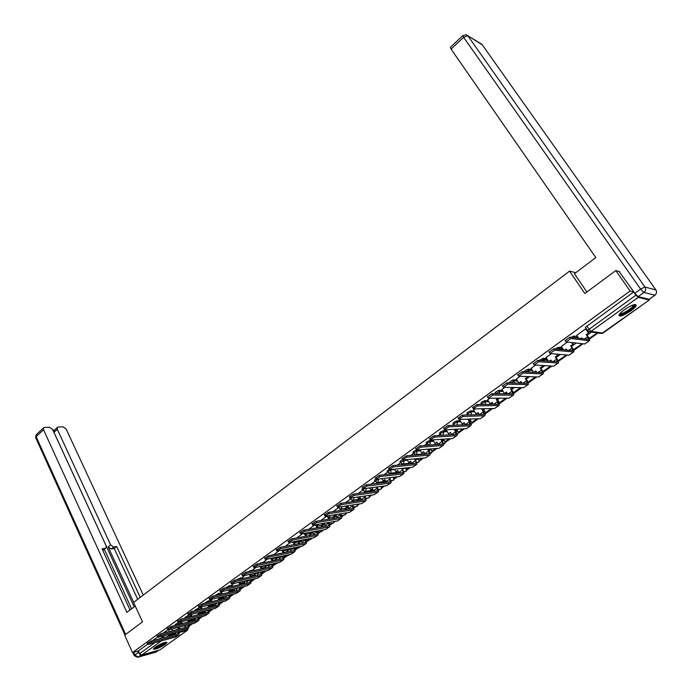 <?xml version="1.0" encoding="UTF-8"?>
<svg xmlns="http://www.w3.org/2000/svg" width="692" height="692" viewBox="0 0 692 692"><rect width="100%" height="100%" fill="white"/><g stroke="black" fill="none" stroke-linecap="round" stroke-linejoin="round"><path stroke-width="1.04" d="M181.408 621.84L178.216 622.662L175.232 624.521M191.286 614.704L188.086 615.508L185.084 617.394M201.294 607.481L198.085 608.259L195.066 610.171M211.441 600.154L208.223 600.924L205.178 602.853M221.708 592.733L218.49 593.485L215.42 595.44M232.123 585.216L228.896 585.951L225.713 587.837M242.676 577.595L239.441 578.313L236.379 579.957M253.367 569.879L247.39 571.921M264.206 562.051L258.713 563.738M275.2 554.119L270.347 555.399M286.341 546.083L282.448 546.896M362.807 488.275L362.124 489.287M375.877 478.847L374.562 480.291M389.181 469.323L387.183 471.157M402.121 458.675L406.23 455.838L407 457.152L400.72 460.803L399.985 461.893M416.454 450.068L413.738 451.366L412.986 452.49M433.131 440.242L429.732 440.475L426.947 441.79L426.177 442.949M446.574 430.562L443.157 430.753L440.363 432.067L439.567 433.261M460.223 420.745L456.789 420.883L453.987 422.198L453.165 423.426M474.089 410.771L470.629 410.858L467.818 412.173L466.97 413.435M488.163 400.651L484.694 400.668L481.866 401.991L480.992 403.298M502.47 390.375L498.967 390.331L496.129 391.655L495.23 392.995M517.002 379.934L513.464 379.83L510.618 381.154L509.693 382.538M531.767 369.346L528.204 369.156L525.34 370.488L524.173 371.76M546.767 358.586L543.168 358.318L539.362 360.463M562.025 347.661L558.375 347.298L555.053 348.976M577.526 336.563L573.832 336.104L571.125 337.307M630.689 310.976C633.656 308.822 635.472 307.049 636.147 305.674C635.931 303.433 632.012 304.783 624.409 309.722C621.468 311.876 619.669 313.632 619.029 314.981C619.262 317.213 623.155 315.872 630.689 310.976M165.103 644.425L166.954 642.643C165.578 641.7 161.643 643.205 155.155 647.167L153.33 648.932C154.731 649.857 158.658 648.361 165.103 644.425M189.444 625.897L192.687 623.57M199.417 618.743L202.791 616.321M209.52 611.503L213.024 608.986M219.762 604.159L223.395 601.556M230.133 596.72L233.913 594.013M240.652 589.186L244.561 586.375M251.308 581.548L255.339 578.65M262.104 573.798L265.918 571.073M273.055 565.952L276.636 563.383M284.152 557.994L287.5 555.598M295.406 549.932L298.503 547.709M306.815 541.75L309.661 539.708M318.381 533.454L320.967 531.603M323.363 529.89L321.737 531.465L323.103 529.925M330.119 525.046L332.437 523.386M334.824 521.664L335.274 521.344M342.012 516.517L344.062 515.056M346.45 513.334L347.349 512.694M354.088 507.859L355.844 506.605M358.24 504.883L359.598 503.906M366.336 499.088L367.798 498.032M370.194 496.311L372.028 494.996M378.758 490.178L379.917 489.348M382.321 487.626L384.64 485.957M391.361 481.139L392.208 480.533M394.613 478.803L397.442 476.779M404.154 471.97L404.682 471.589M407.086 469.868L410.434 467.472M419.741 460.794L423.616 458.017M432.587 451.591L436.998 448.425M445.613 442.249L450.596 438.676M458.831 432.768L464.393 428.789M472.255 423.149L478.406 418.738M485.871 413.383L492.635 408.54M499.702 403.471L507.098 398.168M513.741 393.411L521.785 387.641M528.385 382.91L536.707 376.941M543.289 372.227L551.87 366.077M558.435 361.371L567.284 355.022M573.824 350.334L582.949 343.794M589.463 339.123L598.009 332.999M615.793 270.563L584.827 293.546L569.551 271.117L133.573 602.447L142.517 621.874L124.646 635.135L132.518 652.547L630.109 291.047L615.793 270.563L619.686 271.662M187.333 630.317L159.817 649.944L141.696 655.039L139.594 653.646L154.792 642.669M132.518 652.547L138.357 650.938L139.594 653.646M585.553 327.671L587.465 330.499L635.957 295.129L638.206 297.387L649.269 299.991L649.286 299.273M635.957 295.129L633.725 291.938L630.109 291.047M586.219 328.994L585.674 328.821L576.73 335.361M567.371 342.064L561.281 346.536M551.334 353.673L546.083 357.53M535.565 365.082L531.127 368.352M520.047 376.31L516.405 379M504.797 387.347L501.908 389.484M489.789 398.211L487.644 399.812M499.598 398.185L497.583 399.76M475.023 408.894L473.596 409.967M485.006 408.695L483.699 409.75M460.491 419.413L459.765 419.983M470.647 419.032L470.024 419.586M446.193 429.758L448.511 433.806L450.431 432.422L451.781 434.68M463.009 428.858L458.329 432.223L456.556 429.282M314.583 524.994L308.831 529.181M323.519 524.934L320.612 527.114M302.681 533.61L297.387 537.459M311.98 533.238L309.263 535.279M290.77 542.225L286.099 545.633M300.596 541.438L298.07 543.332M279.032 550.728L274.932 553.695L275.338 554.404M289.368 549.517L287.033 551.282M267.458 559.101L263.989 561.627M278.288 557.492L276.143 559.119M256.049 567.353L253.16 569.464M267.363 565.355L265.391 566.852M244.795 575.493L242.477 577.197M256.585 573.114L254.786 574.49M233.706 583.52L231.932 584.827M245.945 580.77L244.319 582.024M222.772 591.435L221.483 592.369L222.305 593.944M235.107 588.572L233.991 589.454M211.986 599.237L211.259 599.782M224.39 596.288L223.793 596.798M201.346 606.936L202.021 608.986M188.968 619.911L194.141 618.587M198.959 612.783L203.95 611.538M209.079 605.569L213.897 604.393M219.329 598.269L223.966 597.161M229.727 590.864L234.173 589.826M240.262 583.365L244.51 582.404M250.937 575.77L254.985 574.879M261.766 568.08L265.598 567.258M272.743 560.286L276.359 559.534M283.867 552.389L287.258 551.706M295.155 544.379L298.304 543.774M441.704 439.654L443.693 439.515M455.345 430.087L456.988 430M469.211 420.39L470.482 420.338M483.301 410.555L484.184 410.538M497.626 400.59L498.102 400.582M575.779 272.709L569.551 271.117M467.446 414.378L466.616 414.975M453.641 424.369L452.308 425.329M440.043 434.213L438.226 435.519M426.644 443.901L424.36 445.553M413.453 453.45L410.711 455.431M400.452 462.862L397.277 465.154M387.641 472.126L384.043 474.738M375.021 481.26L371.007 484.166M362.582 490.265L358.162 493.457M350.325 499.131L345.516 502.608M338.241 507.876L333.051 511.63M326.33 516.5L320.777 520.514M591.426 332.091L587.101 335.205M349.979 497.634L349.867 498.153M138.357 650.938L147.716 644.157M152.569 640.645L157.672 636.943M162.542 633.414L167.871 629.919M633.725 291.938L585.337 327.351M576.211 343.05L571.514 346.424M560.382 354.442L556.178 357.461M544.812 365.644L541.083 368.326M529.501 376.673L526.223 379.026M514.433 387.511L511.604 389.553L513.559 392.598L520.496 387.624M421.99 454.056L421.411 454.471M409.05 463.363L408.107 464.047M396.3 472.549L395.011 473.475M383.731 481.589L382.105 482.765M371.344 490.507L369.39 491.917M359.131 499.295L356.856 500.939M347.09 507.963L344.504 509.822M335.222 516.509L332.342 518.585M565.191 340.55L569.871 337.151L570.788 338.535L566.099 341.926L584.662 343.985L589.342 340.732M581.392 338.552L581.885 338.198M580.822 338.483L581.669 337.878L582.188 338.647M576.696 335.317L578.633 338.215M570.788 338.535L589.212 340.724L589.671 340.49L588.226 336.866L586.193 334.617L587.655 336.796L588.321 339.4L569.871 337.151M586.193 334.617L588.978 333.094L586.159 328.89M585.622 328.864L588.416 333.016M589.29 338.734L596.919 333.259L596.616 332.809M589.126 338.388L596.919 333.259M596.072 332.731L596.374 333.181M586.764 334.686L588.978 333.094M586.894 292.015L574.421 273.738L595.803 257.554L451.046 49.071L450.397 47.281M638.171 296.643L649.226 299.264L654.883 295.207L643.949 292.474L638.171 296.643L634.798 293.252L619.089 271.498M654.969 295.225L649.226 299.264M135.234 606.054L126.887 612.368L43.535 429.741L36.122 436.669L125.624 634.408M133.686 602.36L108.168 546.896L110.633 544.898L57.298 429.3L53.985 432.362L54.279 430.242M110.633 544.898L113.687 547.017L111.213 549.007L108.168 546.896M140.242 597.378L116.697 546.533L113.687 547.017M143.279 595.068L66.147 429.014L63.18 426.852L58.232 426.999L57.272 427.474L57.298 429.3M102.762 550.322L105.997 547.891L106.014 545.616L52.618 429.447L49.599 427.258L44.522 427.414L43.509 427.907L43.535 429.741M54.452 430.087L52.938 430.13M105.175 548.358L102.087 548.851L130.061 609.963M133.686 652.227L134.94 654.978L138.158 652.651L137.492 651.181M138.158 652.651L140.476 654.736M134.187 606.849L53.985 432.362M104.302 549.266L131.601 608.804M105.573 548.237L102.779 550.356M137.699 599.315L114.232 548.522L111.213 549.007M114.232 548.522L116.697 546.533M634.322 304.601L634.4 304.662C636.441 306.115 622.895 315.422 620.032 314.557L619.513 314.151M619.954 313.606L620.196 313.684C622.376 314.367 632.661 307.897 633.526 305.293L633.621 304.783M619.003 315.301C621.71 316.132 634.443 308.122 635.524 304.895L635.645 304.506M165.751 642.193C164.333 644.166 161.002 646.103 155.769 648.015L153.961 648.127M154.601 647.582L155.864 647.366C159.887 645.973 162.914 644.313 164.947 642.375M153.451 648.707L155.164 648.447C160.362 646.622 164.142 644.52 166.504 642.141M549.137 352.193L553.738 348.855L554.638 350.221L550.028 353.56L569.04 355.178L573.651 351.968M565.537 349.97L566.359 349.382M564.957 349.918L566.143 349.062L566.826 350.091M561.255 346.493L563.409 349.771M554.638 350.221L573.521 351.968L573.997 351.718L572.613 348.085L570.597 345.853L572.033 348.024L572.639 350.645L553.738 348.855M570.597 345.853L573.357 344.339L572.206 342.601M571.627 342.54L572.777 344.279M573.659 349.944L581.531 344.296L581.055 343.587M573.495 349.598L581.531 344.296M580.493 343.526L580.969 344.235M571.177 345.913L573.357 344.339M533.35 363.637L537.874 360.359L538.757 361.726L534.233 365.004L553.669 366.18L558.21 363.023M549.95 361.198L551.074 360.385M549.344 361.155L550.867 360.065L551.688 361.319M546.057 357.487L548.401 361.094M538.757 361.726L558.072 363.023L558.574 362.764L557.259 359.113L555.252 356.908L556.662 359.07L557.216 361.708L537.874 360.359M555.252 356.908L557.994 355.411L557.181 354.166M556.584 354.114L557.397 355.359M558.28 360.973L566.229 354.935M558.124 360.627L566.376 355.169M555.84 356.951L557.994 355.411M517.815 374.9L522.278 371.673L523.143 373.031L518.689 376.258L538.54 377.01L543.021 373.905M534.605 372.244L536.041 371.215M533.99 372.218L535.833 370.895L536.776 372.348M531.101 368.308L533.601 372.201M523.143 373.031L542.883 373.905L543.402 373.628L542.147 369.978L540.149 367.789L541.542 369.943L542.035 372.599L522.278 371.673M540.149 367.789L542.865 366.302L542.346 365.497M541.741 365.462L542.26 366.267M543.142 371.829L551.221 366.033M542.986 371.483L550.633 365.999M540.755 367.824L542.865 366.302M502.522 385.972L506.933 382.797L507.79 384.155L503.404 387.33L523.654 387.676L528.065 384.605M516.379 378.965L518.974 383.039L521.24 381.872M518.974 383.039L521.041 381.552L522.079 383.186M507.79 384.155L527.927 384.614L528.463 384.328L527.269 380.661L525.903 378.515L525.28 378.498L526.655 380.643L527.096 383.307L506.933 382.797M525.28 378.498L527.987 377.019L527.719 376.604M528.16 382.313L536.041 376.915M528.1 382.166L535.444 376.898M525.903 378.515L527.987 377.019M487.479 396.862L491.848 393.739L492.687 395.089L488.37 398.211L509.001 398.168L513.352 395.149M501.89 389.449L504.442 393.514L506.674 392.364M504.442 393.514L506.475 392.044L507.599 393.826M492.687 395.089L513.204 395.158L513.758 394.855L512.634 391.179L511.284 389.042L510.653 389.034L512.002 391.17L512.383 393.86L491.848 393.739M510.653 389.034L513.282 387.494M513.559 392.598L521.111 387.632M511.284 389.042L513.334 387.572M472.679 407.579L476.996 404.509L477.826 405.849L473.293 408.591L473.587 408.929L494.581 408.496L498.863 405.521M487.626 399.777L490.135 403.817L492.332 402.692M490.135 403.817L492.133 402.372L493.327 404.301M477.826 405.849L498.716 405.529L499.287 405.218L498.223 401.533L496.891 399.414L496.251 399.414L497.574 401.542L497.911 404.24L476.996 404.509M496.251 399.414L497.946 398.194M497.531 399.673L499.434 402.727L500.065 402.727L506.406 398.177M499.434 402.727L505.783 398.177M496.891 399.414L498.586 398.194M458.113 418.124L462.394 415.105L463.207 416.446L458.727 419.144L459.03 419.464L480.378 418.669L484.608 415.728M473.579 409.941L476.044 413.972L478.215 412.865M476.044 413.972L478.016 412.544L479.279 414.594M463.207 416.446L484.452 415.745L485.04 415.416L484.028 411.731L482.722 409.612L482.073 409.629L483.379 411.749L483.656 414.456L462.394 415.105M482.073 409.629L483.319 408.73M483.647 409.673L485.524 412.709L486.165 412.692L491.934 408.548M485.524 412.709L491.303 408.565M482.722 409.612L483.976 408.712M443.78 428.504L448.018 425.528L448.814 426.86L444.394 429.524L444.705 429.836L466.399 428.677L470.56 425.788M459.748 419.949L462.178 423.962L464.306 422.873M462.178 423.962L464.116 422.561L465.431 424.715M448.814 426.86L470.413 425.805L471.01 425.468L470.058 421.774L468.769 419.663L468.103 419.689L469.392 421.8L469.626 424.525L448.018 425.528M468.103 419.689L468.934 419.092M469.98 419.508L471.823 422.535L472.472 422.509L477.688 418.764M471.823 422.535L477.048 418.79M468.769 419.663L469.6 419.067M429.671 438.719L433.867 435.796L434.654 437.119L430.277 439.74L430.614 440.043L452.629 438.538L456.737 435.692M448.511 433.806L450.613 432.742M434.654 437.119L456.582 435.709L457.196 435.355L456.296 431.661L455.033 429.559L454.359 429.594L455.621 431.696L455.812 434.429L433.867 435.796M458.329 432.223L463.666 428.824M415.788 448.771L419.94 445.89L420.719 447.214L416.385 449.8L416.74 450.094L439.065 448.252L443.114 445.44M432.915 439.887L435.06 443.494L437.128 442.456M435.06 443.494L436.946 442.136L438.33 444.489M420.719 447.214L442.958 445.466L443.589 445.103L442.742 441.401L441.505 439.299L440.813 439.351L442.058 441.444L442.629 443.944L442.205 444.195L419.94 445.89M443.486 439.169L445.034 441.755L445.7 441.712L449.852 438.728M445.034 441.755L449.194 438.771M401.957 458.381L403.081 459.99L425.71 457.819L429.706 455.042M419.923 449.835L421.8 453.044L423.841 452.023M421.8 453.044L423.66 451.712L425.07 454.142M427.604 449.194L428.703 451.054L429.239 453.554L428.798 453.805L406.23 455.838M427.708 444.844L427.959 445.276M430.623 448.944L431.929 451.158L436.254 448.485M431.929 451.158L435.579 448.537M407 457.152L429.542 455.077L430.19 454.696L429.395 450.994L428.305 449.143M388.662 468.423L392.736 465.621L393.488 466.936L389.25 469.444L389.631 469.73L412.553 467.238L416.489 464.505M407.095 459.6L408.747 462.455L410.754 461.452M408.747 462.455L410.572 461.14L412.008 463.64M414.594 458.882L415.537 460.509L416.039 463.009L415.598 463.277L392.736 465.621M414.62 454.445L414.975 455.051M417.933 458.562L419.015 460.422L422.855 458.087M419.015 460.422L422.172 458.156M415.676 454.981L416.575 454.281L417.129 451.123L420.511 450.838M393.488 466.936L416.325 464.54L416.991 464.15L415.295 458.813M375.41 478.016L379.45 475.266L380.185 476.563L375.99 479.046L376.387 479.314L399.587 476.52L403.471 473.83M394.431 469.202L395.876 471.728L397.857 470.733M395.876 471.728L397.684 470.43L399.128 472.999M401.758 468.415L402.571 469.833L403.047 472.333L402.588 472.601L379.45 475.266M401.715 463.882L402.156 464.652M405.408 468.017L406.291 469.548L409.664 467.55M406.291 469.548L408.972 467.628M402.874 464.583L402.545 464.029L403.548 463.683L404.093 460.561L407.458 460.232M380.185 476.563L403.306 473.864L403.981 473.466L402.467 468.337M362.357 487.471L366.362 484.755L367.089 486.052L362.937 488.5L363.343 488.76L386.819 485.672L390.651 483.016M381.949 478.648L383.195 480.862L385.15 479.885M383.195 480.862L384.977 479.582L386.43 482.22M389.094 477.783L390.236 481.52L389.769 481.796L366.362 484.755M388.999 473.181L389.518 474.107M393.047 477.316L393.748 478.544L394.449 478.466L396.663 476.874M393.748 478.544L395.962 476.961M390.236 474.02L389.821 473.285M367.089 486.052L390.478 483.051L391.17 482.644L389.812 477.696M349.503 496.778L353.465 494.105L354.183 495.394L350.074 497.808L350.498 498.067L374.225 494.685L378.014 492.064M369.623 487.938L370.704 489.858L372.625 488.907M370.704 489.858L372.452 488.604L373.914 491.294M376.612 487.012L377.616 490.576L377.14 490.853L353.465 494.105M376.457 482.341L377.053 483.405M380.842 486.459L381.387 487.419L383.852 486.061M381.387 487.419L383.143 486.156M377.78 483.31L377.27 482.402L378.057 482.09L378.602 479.046M354.183 495.394L377.841 492.099L378.541 491.683L377.339 486.917M336.84 505.947L340.775 503.309L341.476 504.598L337.411 506.985L337.843 507.227L361.821 503.568L365.558 500.982M357.47 497.072L358.387 498.733L360.281 497.799M358.387 498.733L360.117 497.487L361.579 500.238M364.303 496.095L365.177 499.494L364.693 499.78L340.775 503.309M364.096 491.355L364.762 492.548M368.81 495.455L369.199 496.164L371.232 495.109M369.199 496.164L370.514 495.212M365.497 492.453L364.9 491.381M341.476 504.598L365.385 501.017L366.094 500.593L365.039 495.991M324.366 514.986L328.267 512.383L328.959 513.663L324.929 516.024L325.378 516.258L349.598 512.331L353.283 509.77M345.472 506.06L346.251 507.478L348.119 506.561M346.251 507.478L347.955 506.25L349.417 509.053M352.159 505.048L352.911 508.283L352.427 508.577L328.267 512.383M351.899 500.238L352.635 501.562M356.925 504.321L357.184 504.779L358.793 504.036M357.184 504.779L358.075 504.139M353.378 501.449L352.704 500.238M328.959 513.663L353.102 509.814L353.828 509.381L352.903 504.926M312.075 523.887L315.941 521.318L316.625 522.598L312.628 524.925L313.095 525.15L337.54 520.955L341.182 518.438M333.639 514.917L334.279 516.102L336.122 515.194M334.279 516.102L335.957 514.891L337.419 517.737M340.187 513.853L340.827 516.95L340.334 517.253L315.941 521.318M339.884 508.992L340.672 510.428M345.204 513.04L346.536 512.824M345.334 513.282L345.81 512.945M341.424 510.307L340.68 508.957M316.625 522.598L341 518.481L341.736 518.04L340.94 513.732M299.965 532.658L303.797 530.124L304.471 531.395L300.518 533.696L300.994 533.913L325.664 529.466L329.245 526.984M321.962 523.628L322.481 524.605L324.297 523.714M322.481 524.605L324.141 523.412L325.586 526.292M328.371 522.529L328.916 525.496L328.415 525.799L303.797 530.124M328.034 517.616L328.873 519.164M333.63 521.63L334.461 521.491M329.626 519.035L328.83 517.564M304.471 531.395L329.072 527.027L329.816 526.577L329.132 522.399M288.036 541.308L291.834 538.808L292.491 540.071L288.581 542.346L289.074 542.545L313.943 537.857L317.49 535.4M310.44 532.209L310.855 532.978L312.637 532.105M310.855 532.978L312.421 531.854M312.499 531.837L313.926 534.734M316.728 531.075L317.17 533.921L316.659 534.224L291.834 538.808M316.348 526.119L317.23 527.762M317.991 527.633L317.144 526.041M292.491 540.071L317.308 535.452L318.06 534.994L317.49 530.937M276.272 549.829L280.035 547.363L280.692 548.618L276.809 550.867L277.319 551.057L302.395 546.126L305.89 543.704M299.074 540.66L299.377 541.248L301.141 540.391M299.377 541.248L300.587 540.374M301.089 540.279L302.421 543.047M305.233 539.5L305.587 542.225L305.068 542.537L280.035 547.363M304.817 534.492L305.743 536.239M306.513 536.101L305.613 534.397M280.692 548.618L305.708 543.756L306.478 543.289L306.002 539.353M264.681 558.219L268.418 555.788L269.058 557.043L265.209 559.266L265.737 559.447L291.003 554.292L294.455 551.896M287.855 548.99L288.062 549.396L289.706 548.626M288.062 549.396L288.927 548.782M286.09 545.616L286.367 546.144M289.836 548.6L291.072 551.247M293.892 547.804L294.161 550.417L293.642 550.737L268.418 555.788M293.451 542.753L294.411 544.595M298.044 543.272L298.338 543.834M295.19 544.44L294.247 542.64M269.058 557.043L294.273 551.948L295.043 551.472L294.671 547.649M253.246 566.506L256.957 564.101L257.588 565.347L253.774 567.544L254.31 567.725L279.767 562.337L283.175 559.975M276.783 557.19L278.219 556.904M276.904 557.441L277.431 557.06M278.72 556.801L279.879 559.335M282.232 550.901L283.236 552.822M295.354 549.534L295.069 548.505M286.998 551.221L287.405 551.982M284.014 552.666L283.028 550.771M279.499 558.288L282.708 555.979L282.898 558.496L282.371 558.816L256.957 564.101M257.588 565.347L282.993 560.027L283.781 559.543L283.495 555.823M241.984 574.663L245.66 572.293L246.283 573.538L242.503 575.709L243.056 575.874L268.686 570.269L272.051 567.942M265.858 565.278L266.887 565.061M263.981 561.61L264.456 562.544M267.761 564.88L268.833 567.31M271.999 560.978L272.951 560.693L271.973 558.781M271.169 558.928L272.164 560.857M284.109 557.596L284.542 557.285L284.04 556.307M284.066 557.38L284.542 557.285M276.108 559.058L276.601 560.018M271.671 564.049L271.792 566.463L271.255 566.791L245.66 572.293M246.283 573.538L271.87 567.994L272.657 567.501L272.458 563.885M230.868 582.716L234.519 580.372L235.142 581.609L231.387 583.763L231.95 583.918L257.761 578.097L261.083 575.796M253.151 569.447L253.713 570.563M256.94 572.838L257.943 575.173M260.806 569.04L262.017 568.573L261.057 566.687M260.261 566.852L261.221 568.737M273.011 565.554L273.703 565.061L273.21 564.11M272.951 565.217L273.703 565.061M265.365 566.791L265.944 567.933M260.78 571.999L260.832 574.317L260.287 574.654L234.519 580.372M235.142 581.609L260.893 575.848L261.697 575.355L261.576 571.826M219.918 590.648L223.542 588.338L224.147 589.567L220.428 591.695L221.007 591.842L246.975 585.821L250.262 583.546M242.468 577.18L243.108 578.469M246.265 580.692L247.191 582.932M249.769 576.99L251.222 576.341L250.296 574.49M249.492 574.654L250.426 576.514M262.069 573.4L262.995 572.734L262.527 571.808M262.008 573.062L262.995 572.734M254.751 574.429L255.417 575.735M261.749 571.981L262.225 572.907M250.573 576.808L251.222 576.341M250.028 579.844L250.02 582.076L249.475 582.413L223.542 588.338M224.147 589.567L250.072 583.598L250.876 583.105L250.833 579.662L256.403 578.4M209.114 598.476L212.712 596.193L213.309 597.421L209.624 599.523L210.212 599.661L236.335 593.442L239.579 591.193M231.924 584.809L232.642 586.254M235.73 588.425L236.586 590.587M238.887 584.835L240.582 584.005L239.674 582.188M238.861 582.361L239.778 584.186M251.274 581.142L252.442 580.311L251.983 579.412M251.213 580.804L252.442 580.311M244.285 581.963L245.02 583.425M251.205 579.585L251.654 580.484M239.692 584.645L240.582 584.005M239.415 587.577L239.354 589.722L238.801 590.068L212.712 596.193M213.309 597.421L239.389 591.253L240.21 590.743L240.228 587.387M198.457 606.201L202.029 603.943L202.618 605.163L198.959 607.247L199.564 607.377L225.843 600.959L229.043 598.736M225.324 596.063L226.12 598.139M228.144 592.568L230.073 591.573L229.26 589.93M228.455 590.12L229.268 591.764M240.617 588.788L242.018 587.785L241.655 587.058M240.565 588.442L242.018 587.785M233.957 589.394L234.761 591.011M240.868 587.24L241.231 587.966M228.957 592.378L230.073 591.573M228.94 595.198L228.827 597.265L228.273 597.62L202.029 603.943M202.618 605.163L228.853 598.796L229.675 598.286L229.761 595.008M187.947 613.813L191.494 611.581L192.073 612.801L188.449 614.859L189.054 614.98L215.48 608.372L218.646 606.183M211.25 599.774L212.098 601.512M215.056 603.588L215.792 605.587M217.556 600.198L219.71 599.038L218.992 597.568M218.179 597.767L218.897 599.229M230.107 596.322L231.733 595.163L231.457 594.601M230.055 595.985L231.733 595.163M223.758 596.738L224.623 598.493M230.661 594.791L230.938 595.345M218.369 599.999L219.71 599.038M218.594 602.723L218.447 604.713L217.885 605.067L191.494 611.581M192.073 612.801L218.456 606.244L219.286 605.725L219.425 602.524M177.585 621.329L181.096 619.115L181.676 620.326L178.078 622.367L178.7 622.48L205.264 615.69L208.387 613.527M204.918 611.01L205.593 612.939M208.076 607.489L207.254 607.688M207.228 607.637L209.477 606.4L208.854 605.102M208.032 605.301L208.664 606.607M219.736 603.761L221.379 602.04M219.684 603.424L221.578 602.438M213.698 603.986L214.615 605.872M208.05 607.438L209.477 606.4M208.387 610.145L207.626 612.42L181.096 619.115M181.676 620.326L208.197 613.588L209.036 613.069L209.226 609.937M167.352 628.734L170.846 626.554L171.408 627.756L167.845 629.781L168.476 629.884L195.17 622.921L198.267 620.785M191.165 614.453L192.073 616.347M194.91 618.337L195.525 620.188M198.042 614.842L197.22 615.05M197.151 614.903L199.382 613.674L198.838 612.532M198.016 612.74L198.561 613.882M209.503 611.105L211.432 609.384M209.451 610.768L211.553 609.626M203.829 611.287L204.728 613.155M197.973 614.695L199.382 613.674M198.31 617.472L197.514 619.677L170.846 626.554M171.408 627.756L198.068 620.845L198.915 620.317L199.158 617.255M157.266 636.052L160.734 633.889L161.288 635.092L157.741 637.098L158.39 637.185L185.214 630.049L188.267 627.938M181.39 621.797L182.247 623.613M185.032 625.568L185.594 627.35M188.137 622.091L187.307 622.307M187.195 622.073L189.418 620.854L188.951 619.859M188.12 620.075L188.587 621.061M199.4 618.345L201.606 616.624M199.348 618.008L201.657 616.728M194.115 618.544L194.971 620.335M188.025 621.857L189.418 620.854M188.362 624.694L187.523 626.84L160.734 633.889M161.288 635.092L188.077 627.999L188.925 627.471L189.21 624.469M147.31 643.266L150.752 641.129L151.297 642.323L147.785 644.313L148.443 644.39L175.387 637.09L178.406 635.005M171.728 629.037L172.55 630.784M175.275 632.696L175.785 634.417M178.354 629.253L177.524 629.469M177.368 629.149L179.583 627.938L179.185 627.09M178.354 627.307L178.752 628.154M189.426 625.499L191.796 623.803M189.383 625.161L190.983 624.011M184.513 625.698L185.326 627.419M178.207 628.933L179.583 627.938M178.536 631.831L177.662 633.907L150.752 641.129M151.297 642.323L178.207 635.066L179.064 634.529L179.392 631.597M175.656 625.317L181.866 622.817M178.216 622.662L178.908 624.478M185.724 617.947L191.753 615.681M188.086 615.508L188.769 617.178M196.052 610.456L201.77 608.458M198.085 608.259L198.751 609.79M206.64 602.827L211.916 601.14M208.223 600.924L208.854 602.299M217.496 595.068L222.193 593.727M218.49 593.485L219.07 594.696M228.784 587.136L232.616 586.211M228.896 585.951L229.407 586.998M239.441 578.313L239.873 579.187M250.123 570.571L250.469 571.263M260.953 562.726L261.204 563.219M350.429 499.192L351.562 497.911M362.703 490.334L364.597 488.595M375.142 481.338L378.187 479.098M387.771 472.212L388.489 471.157L391.24 469.851L394.596 469.487M391.084 469.565L390.703 472.956L389.916 473.267L398.739 472.264M400.59 462.948L401.325 461.867L404.093 460.561L403.721 459.921M413.6 453.554L414.361 452.43L417.129 451.123L416.523 450.085M426.8 444.013L427.578 442.863L430.363 441.548L433.763 441.306M429.732 440.475L430.363 441.548L429.801 444.731L428.59 445.086M440.198 434.325L441.012 433.14L443.806 431.825L447.214 431.635M443.157 430.753L443.806 431.825L442.889 435.233M453.805 424.499L454.635 423.279L457.447 421.956L460.872 421.817M456.789 420.883L457.447 421.956L456.971 425.113M467.619 414.517L468.475 413.254L471.295 411.939L474.747 411.844M470.629 410.858L471.295 411.939L471.096 414.837M481.649 404.379L482.532 403.081L485.36 401.758L488.837 401.732M484.694 400.668L485.36 401.758L485.369 404.405M495.757 393.765L499.65 391.421L503.153 391.456M498.967 390.331L499.814 393.783M510.549 382.892L514.165 380.92L517.694 381.024M513.464 379.83L514.45 382.987M525.721 371.829L528.904 370.255L532.468 370.436M528.204 369.156L529.268 372.002M541.239 360.593L543.886 359.416L547.484 359.684M543.168 358.318L544.284 360.809M557.103 349.175L559.11 348.405L562.743 348.759M558.375 347.298L559.482 349.399M573.331 337.575L578.27 337.67M573.832 336.104L574.844 337.757M168.537 629.867L169.358 631.623M159.817 649.944L187.238 630.343L179.565 632.393M175.604 633.448L169.332 635.126L167.083 636.752M161.314 640.904L141.696 655.039M587.655 330.819L589.679 331.849L587.612 330.811M638.206 297.387L591.011 331.382L603.017 333.051L649.269 299.991M189.366 620.888L194.59 619.548M199.192 613.813L204.417 612.498M209.148 606.642L214.364 605.362M219.234 599.376L224.442 598.13M229.45 592.023L234.657 590.804M239.795 584.567L245.003 583.382M402.623 468.614L405.564 468.294M415.658 459.436L418.297 459.177M428.884 450.137L431.211 449.938M442.326 440.7L444.316 440.562M455.985 431.142L457.62 431.047M469.859 421.445L471.122 421.393M483.959 411.61L484.841 411.593M498.292 401.654L498.759 401.645M338.345 507.937L338.881 507.072M326.425 516.543L326.529 516.068M513.663 393.272L513.689 392.598M499.347 404.111L499.641 402.727M485.161 414.508L485.801 412.7M471.157 424.585L472.169 422.518M458.882 432.189L457.351 434.394L458.744 432.197M445.665 441.712L443.745 443.944L444.61 443.607L445.51 441.721M430.632 453.277L431.583 452.94L432.465 451.115M417.847 462.472L418.747 462.144L419.612 460.362M407.147 469.358L405.313 471.52L406.092 471.209L406.948 469.479M394.665 478.31L392.866 480.447L393.618 480.144L394.457 478.457M382.373 487.125L380.591 489.253L381.318 488.959L382.157 487.28M373.369 490.23L364.848 491.389L365.584 491.086L366.267 488.379M370.246 495.818L368.49 497.937L369.199 497.643L370.021 495.982M360.973 499.027L352.583 500.255L353.292 499.961L354.053 497.557M358.292 504.39L356.562 506.492L357.236 506.215L358.049 504.563M348.751 507.703L340.49 508.992L341.182 508.707L341.978 506.596M346.51 512.85L344.789 514.934L345.455 514.658L346.251 513.032M336.701 516.267L328.57 517.599L330.049 515.497M334.867 521.413L333.189 523.256L334.608 521.465M324.833 524.7L316.815 526.093L318.259 524.259M313.13 533.03L305.233 534.466L306.617 532.901M311.988 538.229L310.448 539.561L311.737 538.272M301.6 541.239L293.806 542.727L295.103 541.412M300.735 546.455L299.307 547.554L300.492 546.507M290.225 549.344L282.535 550.867L283.737 549.803M289.593 554.577L288.313 555.434L289.377 554.621M269.941 558.591L271.42 558.894L272.484 558.072M259.258 566.679L261.36 566.229M261.654 571.999L267.441 570.545M248.8 574.619L250.314 574.291M586.643 326.062L591.011 331.382L589.679 331.849L600.864 333.397M165.933 630.957L166.582 632.35M160.57 638.491L164.713 635.507M187.826 628.249L187.644 630.092L188.215 627.981M167.922 634.651L169.332 635.126L169.947 634.114M649.321 299.991L601.711 333.509L603.095 333.06M587.655 336.796L584.654 338.95M589.212 340.724L584.662 343.985M634.798 293.252L640.576 289.074L463.623 37.325L467.827 35.768L644.987 287.05L655.904 289.931L481.961 44.374L466.174 34.738L462.81 35.664L463.623 37.325L451.046 49.071M462.931 35.552L450.258 47.411M467.792 35.724L482.315 44.876M640.576 289.074L643.949 292.474C645.766 290.874 646.12 289.074 644.987 287.05L640.576 289.074M656.094 290.233L655.904 289.931C657.011 291.903 656.673 293.659 654.883 295.207L655.151 295.095M140.952 654.987L138.089 657.054L156.245 651.933L158.511 650.316M43.509 427.907L36.105 434.835L35.595 437.508L36.442 434.524M124.897 634.945L35.75 437.846M158.641 650.281L155.657 652.201L137.682 657.27M132.821 652.461L134.265 655.635L137.5 657.313L138.089 657.054L134.94 654.978L134.335 655.817M572.033 348.024L568.885 350.29M573.521 351.968L569.04 355.178M556.662 359.07L553.366 361.44M558.072 363.023L553.669 366.18M541.542 369.943L538.108 372.408M542.883 373.905L538.54 377.01M526.655 380.643L523.083 383.212M527.927 384.614L523.654 387.676M512.002 391.17L508.3 393.834M513.204 395.158L509.001 398.168M497.574 401.542L493.751 404.292M498.716 405.529L494.581 408.496M483.379 411.749L479.426 414.586M484.452 415.745L480.378 418.669M469.392 421.8L465.396 424.672M470.413 425.805L466.399 428.677M455.621 431.696L451.686 434.524M456.582 435.709L452.629 438.538M442.058 441.444L438.183 444.229M442.958 445.466L439.065 448.252M428.703 451.054L424.879 453.796L415.728 454.609L412.847 452.248M429.542 455.077L425.71 457.819M415.537 460.509L411.775 463.216M416.325 464.54L412.553 467.238M402.571 469.833L398.869 472.489M403.306 473.864L399.587 476.52M389.795 479.011L386.145 481.641M390.478 483.051L386.819 485.672M377.201 488.068L373.602 490.645M377.841 492.099L374.225 494.685M364.796 496.986L361.25 499.529M365.385 501.017L361.821 503.568M352.565 505.774L349.071 508.283M353.102 509.814L349.598 512.331M340.507 514.441L337.056 516.915M341 518.481L337.54 520.955M328.622 522.988L325.223 525.427M329.072 527.027L325.664 529.466M316.901 531.404L313.554 533.817M317.308 535.452L313.943 537.857M305.345 539.717L302.041 542.087M305.708 543.756L302.395 546.126M293.944 547.908L290.692 550.244M294.273 551.948L291.003 554.292M282.993 560.027L279.767 562.337M271.411 564.101L268.453 566.229M271.87 567.994L268.686 570.269M260.27 572.111L257.562 574.057M260.893 575.848L257.761 578.097M249.284 580.008L246.81 581.782M250.072 583.598L246.975 585.821M238.446 587.802L236.214 589.402M239.389 591.253L236.335 593.442M227.755 595.483L225.748 596.919M228.853 598.796L225.843 600.959M217.21 603.061L215.428 604.341M218.456 606.244L215.48 608.372M206.804 610.543L205.239 611.667M208.197 613.588L205.264 615.69M196.528 617.921L195.179 618.899M198.068 620.845L195.17 622.921M186.399 625.205L185.257 626.026M188.077 627.999L185.214 630.049M176.399 632.393L175.457 633.076M178.207 635.066L175.387 637.09M635.55 304.826L636.147 305.674M509.511 382.252L509.909 382.875M495.057 392.719L495.714 393.765M480.828 403.021L481.701 404.448M466.815 413.167L467.974 414.932M453.009 423.167L454.549 425.225M439.42 433.002L441.522 435.32M426.03 442.698L428.928 445.077L438.261 444.359M399.855 461.659L400.46 462.723L402.727 464.012L411.705 463.095M387.053 470.932L387.65 471.987L389.916 473.267M374.433 480.066L375.029 481.113L377.287 482.393L385.963 481.312M362.002 489.071L362.591 490.118L364.848 491.389M349.745 497.946L350.325 498.984L352.583 500.255M337.955 507.21L340.49 508.992M326.2 516.12L328.57 517.599M205.109 602.706L205.316 603.147M194.997 610.024L195.291 610.647M185.015 617.255L185.387 618.034M175.171 624.392L175.612 625.326M513.723 393.463L513.775 392.598M499.373 404.24L499.745 402.727M485.17 414.594L485.922 412.7M471.157 424.628L472.299 422.518M430.329 453.312L432.638 451.08M417.112 462.55L417.942 462.464L419.793 460.284M405.313 471.52L404.085 471.659M392.866 480.447L391.248 480.655M380.591 489.253L378.602 489.521M368.49 497.937L366.146 498.275M356.562 506.492L353.863 506.907M344.789 514.934L341.753 515.428M333.189 523.256L329.825 523.835M314.592 524.891L316.815 526.093M321.737 531.465L318.06 532.131M303.148 533.523L305.233 534.466M310.448 539.561L306.461 540.322M291.894 542.018L293.806 542.727M299.307 547.554L295.026 548.401M280.822 550.374L282.535 550.867M288.313 555.434L283.746 556.368M279.006 557.345L271.489 558.885M277.475 563.21L272.622 564.239M267.942 565.234L260.529 566.8M266.896 570.857L267.579 570.511M257.035 573.011L249.725 574.619M246.265 580.7L239.051 582.327M564.992 340.179L565.909 341.554M155.882 652.132L156.461 651.855M57.272 427.474L53.959 430.545M548.929 351.821L549.82 353.197M533.125 363.283L534.008 364.641M517.59 374.545L518.455 375.903M502.306 385.626L503.153 386.984M487.263 396.525L488.102 397.874M472.472 407.251L473.293 408.591M457.914 417.804L458.727 419.144M443.589 428.192L444.394 429.524M429.498 438.417L430.277 439.74M415.615 448.477L416.385 449.8M388.506 468.138L389.25 469.444M375.254 477.739L375.99 479.046M362.21 487.203L362.937 488.5M349.365 496.519L350.074 497.808M336.71 505.696L337.411 506.985M324.237 514.736L324.929 516.024M311.954 523.645L312.628 524.925M299.844 532.425L300.518 533.696M287.915 541.083L288.581 542.346M276.16 549.604L276.809 550.867M264.569 558.012L265.209 559.266M253.142 566.298L253.774 567.544M241.88 574.464L242.503 575.709M230.773 582.517L231.387 583.763M219.822 590.466L220.428 591.695M209.027 598.295L209.624 599.523M198.37 606.019L198.959 607.247M187.869 613.64L188.449 614.859M218.447 604.713L218.015 605.024M177.507 621.157L178.078 622.367M208.197 612.065L207.764 612.377M167.274 628.578L167.845 629.781M198.085 619.323L197.644 619.634M157.188 635.896L157.741 637.098M188.103 626.476L187.653 626.796M147.232 643.11L147.785 644.313M178.242 633.543L177.801 633.863"/></g></svg>
